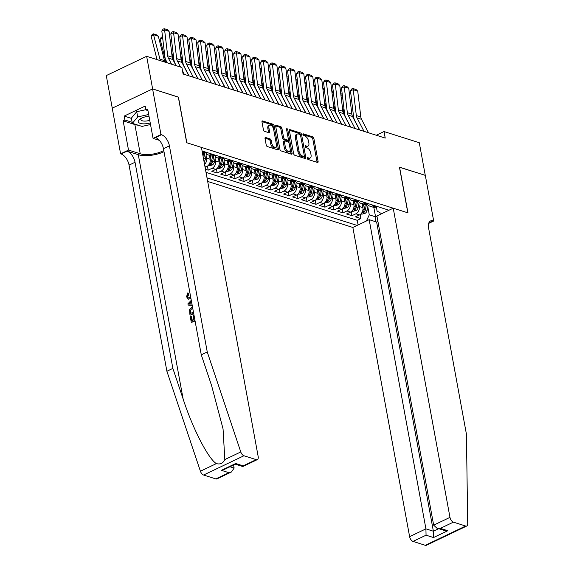 <?xml version="1.0" encoding="UTF-8"?>
<svg xmlns="http://www.w3.org/2000/svg" width="574" height="574" viewBox="0 0 574 574"><rect width="100%" height="100%" fill="white"/><g stroke="black" fill="none" stroke-linecap="round" stroke-linejoin="round"><path stroke-width="0.86" d="M307.305 158.381A0.983 0.531 64.5 0 0 308.087 159.472L317.458 162.442A1.406 0.753 64.5 0 0 317.824 162.435A1.406 0.753 64.5 0 0 318.104 161.445L313.87 138.391A1.406 0.753 64.5 0 0 312.751 136.834L303.388 133.864A0.983 0.531 64.5 0 0 303.122 133.871A0.983 0.531 64.5 0 0 302.936 134.56A0.983 0.531 64.5 0 0 303.718 135.658L304.93 136.038A4.499 2.418 64.5 0 1 308.503 141.032L308.855 142.955A4.499 2.418 64.5 0 1 307.973 146.119A4.499 2.418 64.5 0 1 306.781 146.155L305.569 145.774A0.983 0.531 64.5 0 0 305.311 145.782A0.983 0.531 64.5 0 0 305.117 146.47A0.983 0.531 64.5 0 0 305.899 147.561L307.112 147.948A4.499 2.418 64.5 0 1 310.685 152.942L311.036 154.858A4.499 2.418 64.5 0 1 310.154 158.029A4.499 2.418 64.5 0 1 308.97 158.065L307.757 157.678A0.983 0.531 64.5 0 0 307.499 157.685A0.983 0.531 64.5 0 0 307.305 158.381L307.879 158.582A4.499 2.418 64.5 0 0 309.063 158.553L310.154 158.029M265.669 137.523A1.406 0.753 64.5 0 0 265.296 137.538A1.406 0.753 64.5 0 0 265.023 138.528L266.207 144.992A1.406 0.753 64.5 0 0 267.326 146.557L277.73 149.85A1.406 0.753 64.5 0 0 278.103 149.843A1.406 0.753 64.5 0 0 278.376 148.853L274.15 125.799A1.406 0.753 64.5 0 0 273.03 124.242L262.627 120.942A1.406 0.753 64.5 0 0 262.253 120.956A1.406 0.753 64.5 0 0 261.981 121.946L263.416 129.753A1.406 0.753 64.5 0 0 264.528 131.317L268.984 132.73A1.406 0.753 64.5 0 0 269.357 132.716A1.406 0.753 64.5 0 0 269.629 131.726L268.919 127.851A3.767 2.023 64.5 0 1 269.658 125.204A3.767 2.023 64.5 0 1 273.633 129.351L276.424 144.519A3.767 2.023 64.5 0 1 275.685 147.174A3.767 2.023 64.5 0 1 271.703 143.026L271.237 140.501A1.406 0.753 64.5 0 0 270.124 138.937L265.669 137.523L265.059 137.817M178.342 97.164L152.627 88.927L146.643 56.309L106.283 75.581L112.26 108.163M178.457 97.106L186.837 142.768L407.827 212.818L399.447 167.156L425.269 175.343L419.285 142.725L384.028 131.546L376.293 135.242M146.643 56.309L181.901 67.488L183.099 74.01L385.226 138.076L384.028 131.546M293.63 153.689A1.406 0.753 64.5 0 0 294.749 155.245L305.153 158.546A1.406 0.753 64.5 0 0 305.526 158.532A1.406 0.753 64.5 0 0 305.798 157.541L301.572 134.495A1.406 0.753 64.5 0 0 300.453 132.931L290.049 129.638A1.406 0.753 64.5 0 0 289.676 129.645A1.406 0.753 64.5 0 0 289.404 130.635L293.63 153.689M291.441 154.198L281.038 150.897A1.406 0.753 64.5 0 1 279.918 149.34L275.692 126.287A1.406 0.753 64.5 0 1 275.965 125.297A1.406 0.753 64.5 0 1 276.338 125.29L280.794 126.703A1.406 0.753 64.5 0 1 281.906 128.26L283.621 137.609A1.406 0.753 64.5 0 0 284.74 139.166L287.696 140.106A1.406 0.753 64.5 0 0 288.062 140.092A1.406 0.753 64.5 0 0 288.342 139.102L286.555 129.372A0.983 0.531 64.5 0 1 286.749 128.676A0.983 0.531 64.5 0 1 287.789 129.76L292.087 153.193A1.406 0.753 64.5 0 1 291.814 154.184A1.406 0.753 64.5 0 1 291.441 154.198M205.449 169.294L208.175 170.155L207.444 166.151M215.092 158.374L215.566 160.95A5.733 4.319 107.6 0 1 212.158 168.254L215.752 169.395L211.77 171.296L217.159 173.004L216.427 169M224.075 161.222L224.549 163.798A5.733 4.319 107.6 0 1 221.141 171.102L224.735 172.243L220.753 174.137L226.142 175.852L225.41 171.848M233.058 164.071L233.532 166.647A5.733 4.319 107.6 0 1 230.124 173.951L233.718 175.084L229.736 176.986L235.125 178.693L234.393 174.697M242.041 166.912L242.515 169.495A5.733 4.319 107.6 0 1 239.107 176.792L242.702 177.933L238.719 179.834L244.108 181.542L243.376 177.545M251.025 169.761L251.498 172.344A5.733 4.319 107.6 0 1 248.09 179.64L251.685 180.781L247.703 182.683L253.091 184.39L252.359 180.387M260.008 172.609L260.481 175.185A5.733 4.319 107.6 0 1 257.073 182.489L260.668 183.63L256.686 185.531L262.074 187.239L261.342 183.235M268.991 175.457L269.464 178.033A5.733 4.319 107.6 0 1 266.056 185.337L269.651 186.478L265.669 188.38L271.057 190.087L270.325 186.084M277.974 178.306L278.447 180.882A5.733 4.319 107.6 0 1 275.039 188.186L278.634 189.327L274.652 191.228L280.04 192.936L279.308 188.932M286.957 181.154L287.431 183.73A5.733 4.319 107.6 0 1 284.022 191.034L287.617 192.168L283.635 194.069L289.023 195.777L288.292 191.781M295.94 183.996L296.414 186.579A5.733 4.319 107.6 0 1 293.005 193.883L296.6 195.017L292.618 196.918L298.006 198.626L297.275 194.629M304.923 186.844L305.397 189.427A5.733 4.319 107.6 0 1 301.989 196.724L305.583 197.865L301.601 199.766L306.99 201.474L306.258 197.47M313.906 189.693L314.38 192.276A5.733 4.319 107.6 0 1 310.972 199.573L314.566 200.713L310.584 202.615L315.973 204.322L315.241 200.319M322.889 192.541L323.363 195.117A5.733 4.319 107.6 0 1 319.955 202.421L323.549 203.562L319.567 205.463L324.956 207.171L324.224 203.167M331.872 195.39L332.346 197.965A5.733 4.319 107.6 0 1 328.938 205.27L332.533 206.41L328.55 208.312L333.939 210.019L333.207 206.016M340.856 198.238L341.329 200.814A5.733 4.319 107.6 0 1 337.921 208.118L341.516 209.252L337.534 211.153L342.922 212.868L342.19 208.864M349.839 201.079L350.312 203.662A5.733 4.319 107.6 0 1 346.904 210.967L350.499 212.1L346.517 214.002L351.905 215.709L355.887 213.808A5.733 4.319 -72.4 0 0 359.295 206.511L358.822 203.928M351.173 211.713L351.905 215.709M205.097 167.343L206.769 166.546A5.733 4.319 -72.4 0 0 210.17 159.242L209.453 155.324M204.559 164.429A5.733 4.319 107.6 0 0 206.583 158.101L206.109 155.525M215.752 169.395A5.733 4.319 -72.4 0 0 219.153 162.09L218.436 158.173M224.735 172.243A5.733 4.319 -72.4 0 0 228.136 164.939L227.419 161.021M233.718 175.084A5.733 4.319 -72.4 0 0 237.119 167.787L236.416 163.934M242.702 177.933A5.733 4.319 -72.4 0 0 246.103 170.636L245.385 166.711M251.685 180.781A5.733 4.319 -72.4 0 0 255.086 173.477L254.368 169.56M260.668 183.63A5.733 4.319 -72.4 0 0 264.069 176.326L263.351 172.408M269.651 186.478A5.733 4.319 -72.4 0 0 273.059 179.174L272.334 175.257M278.634 189.327A5.733 4.319 -72.4 0 0 282.042 182.023L281.332 178.177M287.617 192.168A5.733 4.319 -72.4 0 0 291.025 184.871L290.3 180.946M296.6 195.017A5.733 4.319 -72.4 0 0 300.008 187.72L299.284 183.795M305.583 197.865A5.733 4.319 -72.4 0 0 308.991 190.561L308.267 186.643M314.566 200.713A5.733 4.319 -72.4 0 0 317.974 193.409L317.25 189.492M323.549 203.562A5.733 4.319 -72.4 0 0 326.958 196.258L326.233 192.34M332.533 206.41A5.733 4.319 -72.4 0 0 335.941 199.106L335.216 195.189M341.516 209.252A5.733 4.319 -72.4 0 0 344.924 201.955L344.199 198.037M350.499 212.1A5.733 4.319 -72.4 0 0 353.907 204.803L353.182 200.878M207.68 181.441L352.867 227.462L409.614 536.647L425.922 528.862L433.377 531.223L438.715 528.676M207.027 177.854L357.121 225.424M388.971 210.22L202.091 150.984M206.016 172.372L357.236 220.301L360.888 218.558L355.5 216.85L359.482 214.949A5.733 4.319 -72.4 0 0 362.89 207.644L362.165 203.727M367.518 203.978A5.733 4.319 -72.4 0 0 369.778 206.138A5.733 4.319 -72.4 0 0 372.469 205.894L373.609 205.349M369.778 206.138L373.373 207.279A5.733 4.319 -72.4 0 0 376.063 207.035L377.204 206.489M202.931 151.249L202.206 151.593M202.486 153.115L202.694 153.179A5.733 4.319 -72.4 0 0 205.384 152.935L206.525 152.39M211.914 154.097L210.773 154.643A5.733 4.319 107.6 0 1 208.082 154.887A5.733 4.319 107.6 0 1 205.822 152.727M208.082 154.887L211.677 156.028A5.733 4.319 -72.4 0 0 214.367 155.784L215.508 155.238M220.897 156.946L219.756 157.491A5.733 4.319 107.6 0 1 217.065 157.735A5.733 4.319 107.6 0 1 214.805 155.576M217.065 157.735L220.66 158.876A5.733 4.319 -72.4 0 0 223.351 158.625L224.491 158.087M229.88 159.794L228.739 160.34A5.733 4.319 107.6 0 1 226.048 160.584A5.733 4.319 107.6 0 1 223.788 158.417M226.048 160.584L229.643 161.725A5.733 4.319 -72.4 0 0 232.334 161.473L233.475 160.928M238.863 162.643L237.722 163.181A5.733 4.319 107.6 0 1 235.031 163.432A5.733 4.319 107.6 0 1 232.771 161.265M235.031 163.432L238.626 164.573A5.733 4.319 -72.4 0 0 241.317 164.322L242.458 163.777M247.846 165.484L246.705 166.03A5.733 4.319 107.6 0 1 244.015 166.281A5.733 4.319 107.6 0 1 241.754 164.114M244.015 166.281L247.609 167.414A5.733 4.319 -72.4 0 0 250.3 167.17L251.441 166.625M256.829 168.333L255.688 168.878A5.733 4.319 107.6 0 1 252.998 169.129A5.733 4.319 107.6 0 1 250.738 166.962M252.998 169.129L256.592 170.263A5.733 4.319 -72.4 0 0 259.283 170.019L260.424 169.474M265.812 171.181L264.671 171.726A5.733 4.319 107.6 0 1 261.981 171.97A5.733 4.319 107.6 0 1 259.721 169.811M261.981 171.97L265.575 173.111A5.733 4.319 -72.4 0 0 268.266 172.867L269.407 172.322M274.795 174.03L273.654 174.575A5.733 4.319 107.6 0 1 270.964 174.819A5.733 4.319 107.6 0 1 268.704 172.659M270.964 174.819L274.559 175.96A5.733 4.319 -72.4 0 0 277.249 175.716L278.39 175.17M283.778 176.878L282.638 177.423A5.733 4.319 107.6 0 1 279.947 177.667A5.733 4.319 107.6 0 1 277.687 175.501M279.947 177.667L283.542 178.808A5.733 4.319 -72.4 0 0 286.232 178.557L287.373 178.019M292.762 179.727L291.621 180.265A5.733 4.319 107.6 0 1 288.93 180.516A5.733 4.319 107.6 0 1 286.67 178.349M288.93 180.516L292.525 181.657A5.733 4.319 -72.4 0 0 295.215 181.406L296.356 180.86M301.745 182.568L300.604 183.113A5.733 4.319 107.6 0 1 297.913 183.364A5.733 4.319 107.6 0 1 295.653 181.197M297.913 183.364L301.508 184.498A5.733 4.319 -72.4 0 0 304.198 184.254L305.339 183.709M310.728 185.416L309.587 185.962A5.733 4.319 107.6 0 1 306.896 186.213A5.733 4.319 107.6 0 1 304.636 184.046M306.896 186.213L310.491 187.346A5.733 4.319 -72.4 0 0 313.182 187.102L314.322 186.557M319.711 188.265L318.57 188.81A5.733 4.319 107.6 0 1 315.879 189.054A5.733 4.319 107.6 0 1 313.619 186.894M315.879 189.054L319.474 190.195A5.733 4.319 -72.4 0 0 322.165 189.951L323.306 189.406M328.694 191.113L327.553 191.659A5.733 4.319 107.6 0 1 324.862 191.903A5.733 4.319 107.6 0 1 322.602 189.743M324.862 191.903L328.457 193.043A5.733 4.319 -72.4 0 0 331.148 192.799L332.289 192.254M337.677 193.962L336.536 194.507A5.733 4.319 107.6 0 1 333.846 194.751A5.733 4.319 107.6 0 1 331.585 192.584M333.846 194.751L337.44 195.892A5.733 4.319 -72.4 0 0 340.131 195.641L341.272 195.103M346.66 196.81L345.519 197.356A5.733 4.319 107.6 0 1 342.829 197.599A5.733 4.319 107.6 0 1 340.569 195.433M342.829 197.599L346.423 198.74A5.733 4.319 -72.4 0 0 349.114 198.489L350.255 197.944M355.643 199.659L354.502 200.197A5.733 4.319 107.6 0 1 351.812 200.448A5.733 4.319 107.6 0 1 349.552 198.281M351.812 200.448L355.406 201.582A5.733 4.319 -72.4 0 0 358.097 201.338L359.238 200.792M364.626 202.5L363.486 203.045A5.733 4.319 107.6 0 1 360.795 203.296A5.733 4.319 107.6 0 1 358.535 201.13M360.795 203.296L364.39 204.43A5.733 4.319 -72.4 0 0 367.08 204.186L368.221 203.641M346.904 210.967L342.922 212.868M337.921 208.118L333.939 210.019M328.938 205.27L324.956 207.171M319.955 202.421L315.973 204.322M310.972 199.573L306.99 201.474M301.989 196.724L298.006 198.626M293.005 193.883L289.023 195.777M284.022 191.034L280.04 192.936M275.039 188.186L271.057 190.087M266.056 185.337L262.074 187.239M257.073 182.489L253.091 184.39M248.09 179.64L244.108 181.542M239.107 176.792L235.125 178.693M230.124 173.951L226.142 175.852M221.141 171.102L217.159 173.004M212.158 168.254L208.175 170.155M366.413 220.99L369.283 214.834L367.805 206.776M369.283 214.834L375.568 216.828L376.953 216.168M373.839 207.393L375.568 216.828L375.683 221.736M376.365 206.891L377.14 211.089L381.624 213.729M360.156 214.554L360.888 218.558M357.236 220.301L358.09 224.965M307.973 146.119L306.882 146.643A4.499 2.418 64.5 0 1 305.691 146.679L305.124 146.499M317.042 162.313A1.406 0.753 64.5 0 0 317.013 161.961L312.78 138.915A1.406 0.753 64.5 0 0 311.66 137.351L302.936 134.589M300.525 135.249L300.482 135.012A1.406 0.753 64.5 0 0 299.363 133.455L289.375 130.284M304.744 158.41A1.406 0.753 64.5 0 0 304.708 158.065L304.328 155.992M303.854 156.444A0.983 0.531 64.5 0 0 304.112 156.437A0.983 0.531 64.5 0 0 304.306 155.741L300.597 135.507A0.983 0.531 64.5 0 0 299.815 134.416L298.537 134.015A4.499 2.418 64.5 0 0 297.346 134.051A4.499 2.418 64.5 0 0 296.464 137.215L299.004 151.048A4.499 2.418 64.5 0 0 302.577 156.035L303.854 156.444L302.763 156.967A0.983 0.531 64.5 0 0 303.022 156.953A0.983 0.531 64.5 0 0 303.194 156.759M297.346 134.051L296.256 134.567A4.499 2.418 64.5 0 0 295.373 137.738L296.464 137.215M302.763 156.967L301.486 156.559A4.499 2.418 64.5 0 1 297.913 151.565L295.373 137.738M275.663 125.943L279.696 127.22L280.794 126.703M288.062 140.092L286.971 140.616A1.406 0.753 64.5 0 1 286.605 140.623L283.649 139.69A1.406 0.753 64.5 0 1 282.53 138.126L280.815 128.784A1.406 0.753 64.5 0 0 279.696 127.22M288.37 139.403L289.059 143.148M290.186 149.297L290.996 153.717L292.087 153.193M285.4 147.31A3.767 2.023 64.5 0 0 289.382 151.45A3.767 2.023 64.5 0 0 290.121 148.802L289.138 143.457A1.406 0.753 64.5 0 0 288.019 141.9L285.07 140.96A1.406 0.753 64.5 0 0 284.697 140.974A1.406 0.753 64.5 0 0 284.424 141.965L285.4 147.31L284.309 147.827A3.767 2.023 64.5 0 0 288.292 151.974L289.382 151.45M284.697 140.974L283.606 141.491A1.406 0.753 64.5 0 0 283.334 142.481L284.424 141.965M284.309 147.827L283.334 142.481M275.685 147.174L274.594 147.69A3.767 2.023 64.5 0 1 270.612 143.55L270.146 141.017A1.406 0.753 64.5 0 0 269.034 139.46L264.994 138.176M269.658 125.204L268.567 125.728A3.767 2.023 64.5 0 0 267.828 128.375L268.919 127.851M268.567 132.594A1.406 0.753 64.5 0 0 268.539 132.25L267.828 128.375M273.518 128.841L273.059 126.323A1.406 0.753 64.5 0 0 271.94 124.759L261.952 121.595M277.321 149.721A1.406 0.753 64.5 0 0 277.285 149.369L276.489 145.014M360.931 213.908L361.842 214.195L364.928 213.435A3.796 2.863 -72.4 0 0 367.102 210.328L368.149 205.018M362.876 207.573L363.55 204.165M342.305 94.688L340.963 95.449M344.823 116.063L342.161 105.487M365.279 204.581L364.318 209.445A3.796 2.863 107.6 0 1 362.926 212C362.488 212.732 362.847 212.846 364.009 212.344A3.796 2.863 -72.4 0 0 365.394 209.783L366.456 204.43M362.926 212L362.646 212.466M340.827 94.308L342.183 93.684M342.233 94.136L341.939 93.612M364.024 131.353L357.035 117.907A7.168 5.403 107.6 0 1 356.332 115.553L353.24 89.702L350.477 90.764L353.57 116.622A10.748 8.101 -72.4 0 0 354.624 120.153L359.74 129.997M368.515 132.781L361.527 119.335A7.168 5.403 107.6 0 1 360.824 116.981L357.731 91.123L353.24 89.702L352.874 88.496L356.016 89.494L357.731 91.123M350.477 90.764L351.769 88.92L352.874 88.496M148.996 116.228A9.313 3.53 169.6 0 0 140.472 118.725A9.313 3.53 169.6 0 0 138.32 122.011A9.313 3.53 169.6 0 0 150.23 122.958M141.613 118.122A6.379 2.418 169.6 0 0 140.824 119.607A6.379 2.418 169.6 0 0 140.895 119.83A6.379 2.418 169.6 0 0 149.742 120.275M150.517 124.529L142.036 126.409L132.336 123.338L131.374 118.115L136.727 111.708L145.896 109.677M132.336 123.338L137.681 116.931L148.68 114.491M136.727 111.708L137.681 116.931M377.914 221.421L376.63 222.038L369.175 219.67L425.922 528.862L426.059 535.19L413.022 541.411L425.284 545.3L465.65 526.028A4.298 2.31 64.5 0 0 466.784 525.999A4.298 2.31 64.5 0 0 467.717 523.883L466.418 434.123L428.591 228A10.031 5.388 -115.5 0 1 430.557 220.94A10.031 5.388 -115.5 0 1 433.198 220.861L433.693 221.012L425.312 175.357L399.461 167.249M369.175 219.67L352.867 227.462M399.576 167.199L407.956 212.861L393.226 208.19L449.973 517.375A4.298 2.31 64.5 0 0 453.388 522.146L465.65 526.028M433.693 221.012L428.67 223.415M393.226 208.19L376.917 215.975L433.664 525.16L449.973 517.375M466.784 525.999L426.417 545.264A4.298 2.31 -115.5 0 1 425.284 545.3M413.022 541.411A4.298 2.31 -115.5 0 1 409.614 536.647M376.63 222.038L433.377 531.223L433.514 537.551L426.059 535.19M453.388 522.146L440.351 528.367L436.778 528.058L433.664 525.16M440.351 528.367L447.806 530.728L444.233 530.426L436.778 528.058M192.283 320.493L191.544 316.468L191.013 316.296L191.824 320.715L193.84 319.754L193.079 315.635L194.034 315.341M194.966 320.414L191.673 322.308A18.669 7.075 169.6 0 0 195.06 320.938M193.639 313.189L190.346 315.083A18.669 7.075 169.6 0 0 193.732 313.713M188.258 293.816L187.275 296.428L187.791 296.593L188.932 294.031L187.856 292.812L188.258 293.816L188.932 294.031M215.846 478.917L228.875 472.689L231.48 471.957L216.979 478.881A4.298 2.31 -115.5 0 1 215.846 478.917L203.583 475.028A4.298 2.31 -115.5 0 1 200.419 471.225L166.891 371.249L172.867 368.393L135.034 162.27A10.031 5.388 64.5 0 0 127.069 151.149L138.298 154.707A18.669 7.075 169.6 0 0 164.006 151.723M172.867 368.393L183.142 399.052C192.677 428.491 208.369 458.97 216.376 463.598C220.265 464.624 223.078 463.283 224.821 459.573L223.056 428.893L211.562 385.484L201.28 354.825L163.454 148.702A10.031 5.388 64.5 0 0 155.489 137.581L161.459 134.725L160.964 134.567L152.584 88.913L178.32 97.071L186.701 142.725L201.431 147.396L258.178 456.581A4.298 2.31 64.5 0 1 257.339 459.609A4.298 2.31 64.5 0 1 256.205 459.645L243.943 455.756L203.583 475.028M192.154 305.081L188.136 305.088L192.19 305.311M166.891 371.249L129.064 165.125A10.031 5.388 64.5 0 0 121.1 153.997L120.605 153.839L112.224 108.177L152.584 88.913M201.28 354.825L207.257 351.977L169.423 145.853A10.031 5.388 64.5 0 0 161.459 134.725M224.821 459.573L240.779 451.953L207.257 351.977M138.327 125.232A16.122 6.113 -10.4 0 1 134.868 124.558L123.152 120.841L124.895 120.009L132.142 122.305M147.963 110.595L145.947 109.957L145.229 106.039L124.178 116.092L124.895 120.009M145.947 109.957L147.69 109.125L153.057 138.348L160.964 134.567M120.605 153.839L128.511 150.065L140.235 153.782A16.122 6.113 169.6 0 0 163.784 150.524M123.152 120.841L128.511 150.065M233.568 465.033L234.127 468.068L231.48 471.957M159.378 140.35L153.057 138.348M240.779 451.953A4.298 2.31 64.5 0 0 243.943 455.756M124.178 116.092L131.424 118.395M228.875 472.689L221.421 470.328L224.025 469.589L235.376 464.172L235.713 463.505L243.168 465.866L242.831 466.533L235.311 464.201M187.275 296.428L188.394 297.963L190.74 297.411M190.948 298.509L188.215 299.061L186.507 296.736L187.856 292.812M190.482 298.76L191.02 298.932M188.136 305.088L187.906 303.84L191.278 300.324M191.479 301.4L188.774 304.105L191.953 304.005M189.972 302.907L190.647 303.122L191.623 302.197M189.944 314.954L189.549 309.486L192.462 306.789M192.67 307.894L190.102 310.541L190.202 311.904L190.496 313.49L193.438 312.084M192.19 308.094L192.735 308.267M190.102 310.541L190.654 310.721L190.74 312.069L190.202 311.904M190.955 313.268L190.74 312.069M193.84 315.277L194.765 319.309M191.271 322.179L190.259 316.661L191.013 316.296M351.948 211.06L352.859 211.347L355.945 210.586A3.796 2.863 -72.4 0 0 358.119 207.479L359.166 202.17M353.893 204.731L354.567 201.316M333.322 91.84L331.98 92.608M335.84 113.222L333.178 102.638M356.296 201.739L355.335 206.597A3.796 2.863 107.6 0 1 353.943 209.158C353.505 209.883 353.864 209.998 355.026 209.496A3.796 2.863 -72.4 0 0 356.411 206.941L357.473 201.582M353.943 209.158L353.663 209.618M331.844 91.46L333.2 90.843M333.25 91.288L332.956 90.764M342.965 208.211L343.876 208.498L346.961 207.745A3.796 2.863 -72.4 0 0 349.136 204.631L350.183 199.322M344.909 201.883L345.584 198.468M324.339 88.992L322.997 89.759M326.857 110.373L324.195 99.79M347.313 198.891L346.352 203.748A3.796 2.863 107.6 0 1 344.96 206.31C344.522 207.035 344.881 207.149 346.043 206.647A3.796 2.863 -72.4 0 0 347.428 204.093L348.49 198.733M344.96 206.31L344.68 206.769M322.861 88.611L324.217 87.994M324.267 88.439L323.973 87.915M333.982 205.363L334.893 205.65L337.978 204.896A3.796 2.863 -72.4 0 0 340.152 201.783L341.2 196.473M335.926 199.034L336.601 195.626M315.356 86.143L314.014 86.911M317.874 107.525L315.212 96.949M338.33 196.043L337.368 200.9A3.796 2.863 107.6 0 1 335.977 203.461C335.539 204.193 335.898 204.301 337.06 203.806A3.796 2.863 -72.4 0 0 338.445 201.244L339.507 195.885M335.977 203.461L335.697 203.928M313.878 85.763L315.234 85.146M315.284 85.598L314.99 85.067M324.999 202.514L325.91 202.809L328.995 202.048A3.796 2.863 -72.4 0 0 331.169 198.934L332.217 193.625M326.943 196.186L327.618 192.778M306.365 83.295L305.031 84.062M308.891 104.676L306.229 94.1M329.347 193.194L328.385 198.052A3.796 2.863 107.6 0 1 326.993 200.613C326.556 201.345 326.915 201.46 328.077 200.957A3.796 2.863 -72.4 0 0 329.462 198.396L330.524 193.036M326.993 200.613L326.714 201.079M304.894 82.914L306.251 82.297M306.301 82.749L306.007 82.225M355.041 128.504L348.052 115.065A7.168 5.403 107.6 0 1 347.349 112.712L344.257 86.853L341.494 87.915L344.587 113.774A10.748 8.101 -72.4 0 0 345.641 117.304L350.757 127.148M359.532 129.932L352.544 116.486A7.168 5.403 107.6 0 1 351.84 114.133L348.748 88.281L344.257 86.853L343.891 85.648L347.033 86.645L348.748 88.281M341.494 87.915L342.786 86.071L343.891 85.648M346.057 125.656L339.069 112.217A7.168 5.403 107.6 0 1 338.366 109.864L335.273 84.005L332.511 85.074L335.603 110.925A10.748 8.101 -72.4 0 0 336.658 114.456L341.774 124.3M350.549 127.084L343.561 113.638A7.168 5.403 107.6 0 1 342.857 111.284L339.765 85.433L335.273 84.005L334.907 82.8L338.05 83.797L339.765 85.433M332.511 85.074L333.803 83.223L334.907 82.8M337.074 122.814L330.086 109.369A7.168 5.403 107.6 0 1 329.383 107.015L326.29 81.156L323.528 82.225L326.62 108.077A10.748 8.101 -72.4 0 0 327.675 111.607L332.791 121.451M341.566 124.235L334.577 110.789A7.168 5.403 107.6 0 1 333.874 108.436L330.782 82.584L326.29 81.156L325.924 79.951L329.067 80.948L330.782 82.584M323.528 82.225L324.819 80.374L325.924 79.951M328.091 119.966L321.103 106.52A7.168 5.403 107.6 0 1 320.4 104.167L317.307 78.315L314.545 79.377L317.637 105.229A10.748 8.101 -72.4 0 0 318.692 108.759L323.808 118.61M332.583 121.387L325.594 107.941A7.168 5.403 107.6 0 1 324.891 105.594L321.799 79.736L317.307 78.315L316.941 77.103L320.084 78.1L321.799 79.736M314.545 79.377L315.836 77.533L316.941 77.103M316.016 199.666L316.927 199.96L320.012 199.2A3.796 2.863 -72.4 0 0 322.186 196.093L323.234 190.783M317.96 193.338L318.627 189.929M297.382 80.446L296.048 81.214M299.908 101.828L297.246 91.252M320.364 190.346L319.402 195.21A3.796 2.863 107.6 0 1 318.01 197.765C317.573 198.496 317.931 198.611 319.094 198.109A3.796 2.863 -72.4 0 0 320.479 195.547L321.54 190.188M318.01 197.765L317.731 198.231M295.911 80.073L297.267 79.449M297.318 79.901L297.023 79.377M319.108 117.118L312.12 103.672A7.168 5.403 107.6 0 1 311.417 101.318L308.324 75.467L305.562 76.529L308.654 102.38A10.748 8.101 -72.4 0 0 309.709 105.91L314.825 115.761M323.6 118.538L316.611 105.099A7.168 5.403 107.6 0 1 315.908 102.746L312.816 76.887L308.324 75.467L307.958 74.254L311.101 75.251L312.816 76.887M305.562 76.529L306.853 74.685L307.958 74.254M307.033 196.825L307.944 197.112L311.029 196.351A3.796 2.863 -72.4 0 0 313.203 193.244L314.251 187.935M308.977 190.489L309.644 187.081M288.399 77.598L287.065 78.365M290.925 98.979L288.263 88.403M311.381 187.497L310.419 192.362A3.796 2.863 107.6 0 1 309.027 194.916C308.59 195.648 308.948 195.763 310.111 195.26A3.796 2.863 -72.4 0 0 311.495 192.699L312.557 187.346M309.027 194.916L308.747 195.382M286.928 77.225L288.284 76.6M288.335 77.052L288.04 76.529M310.125 114.269L303.137 100.823A7.168 5.403 107.6 0 1 302.433 98.47L299.341 72.618L296.579 73.68L299.671 99.539A10.748 8.101 -72.4 0 0 300.726 103.069L305.842 112.913M314.617 115.697L307.628 102.251A7.168 5.403 107.6 0 1 306.925 99.898L303.833 74.039L299.341 72.618L298.975 71.413L302.118 72.403L303.833 74.039M296.579 73.68L297.87 71.836L298.975 71.413M298.049 193.976L298.961 194.263L302.046 193.503A3.796 2.863 -72.4 0 0 304.22 190.396L305.268 185.086M299.994 187.648L300.661 184.232M279.416 74.756L278.081 75.524M281.942 96.138L279.28 85.555M302.398 184.656L301.436 189.513A3.796 2.863 107.6 0 1 300.044 192.075C299.606 192.799 299.965 192.914 301.128 192.412A3.796 2.863 -72.4 0 0 302.512 189.851L303.574 184.498M300.044 192.075L299.764 192.534M277.945 74.376L279.301 73.759M279.351 74.204L279.057 73.68M301.142 111.421L294.153 97.982A7.168 5.403 107.6 0 1 293.45 95.628L290.358 69.77L287.596 70.832L290.688 96.69A10.748 8.101 -72.4 0 0 291.743 100.22L296.858 110.065M305.633 112.848L298.645 99.402A7.168 5.403 107.6 0 1 297.942 97.049L294.849 71.198L290.358 69.77L289.992 68.564L293.135 69.562L294.849 71.198M287.596 70.832L288.887 68.988L289.992 68.564M289.066 191.128L289.978 191.415L293.063 190.661A3.796 2.863 -72.4 0 0 295.237 187.547L296.284 182.238M291.011 184.799L291.678 181.384M270.433 71.908L269.098 72.676M272.959 93.289L270.297 82.706M293.414 181.807L292.453 186.665A3.796 2.863 107.6 0 1 291.061 189.226C290.623 189.951 290.982 190.066 292.144 189.564A3.796 2.863 -72.4 0 0 293.529 187.009L294.591 181.649M291.061 189.226L290.781 189.685M268.962 71.528L270.318 70.911M270.368 71.355L270.074 70.832M292.159 108.572L285.17 95.133A7.168 5.403 107.6 0 1 284.467 92.78L281.375 66.921L278.612 67.983L281.705 93.842A10.748 8.101 -72.4 0 0 282.752 97.372L287.875 107.216M296.65 110L289.662 96.554A7.168 5.403 107.6 0 1 288.959 94.201L285.866 68.349L281.375 66.921L281.009 65.716L284.152 66.713L285.866 68.349M278.612 67.983L279.904 66.139L281.009 65.716M280.083 188.279L280.995 188.566L284.08 187.813A3.796 2.863 -72.4 0 0 286.254 184.699L287.301 179.389M282.028 181.951L282.695 178.543M261.45 69.059L260.115 69.827M263.968 90.441L261.313 79.858M284.431 178.959L283.47 183.816A3.796 2.863 107.6 0 1 282.078 186.378C281.64 187.102 281.999 187.217 283.161 186.722A3.796 2.863 -72.4 0 0 284.546 184.161L285.608 178.801M282.078 186.378L281.798 186.837M259.979 68.679L261.335 68.062M261.385 68.507L261.091 67.983M283.176 105.731L276.187 92.285A7.168 5.403 107.6 0 1 275.484 89.931L272.392 64.073L269.629 65.142L272.722 90.993A10.748 8.101 -72.4 0 0 273.769 94.523L278.892 104.368M287.667 107.151L280.679 93.706A7.168 5.403 107.6 0 1 279.976 91.352L276.883 65.501L272.392 64.073L272.026 62.867L275.168 63.865L276.883 65.501M269.629 65.142L270.921 63.291L272.026 62.867M271.1 185.431L272.011 185.725L275.097 184.964A3.796 2.863 -72.4 0 0 277.271 181.85L278.318 176.541M273.045 179.102L273.712 175.694M252.467 66.211L251.132 66.979M254.985 87.592L252.33 77.016M275.448 176.11L274.487 180.968A3.796 2.863 107.6 0 1 273.095 183.529C272.657 184.261 273.016 184.369 274.178 183.874A3.796 2.863 -72.4 0 0 275.563 181.312L276.625 175.953M273.095 183.529L272.815 183.996M250.996 65.831L252.352 65.214M252.402 65.666L252.108 65.135M274.193 102.882L267.204 89.436A7.168 5.403 107.6 0 1 266.501 87.083L263.409 61.231L260.646 62.293L263.739 88.145A10.748 8.101 -72.4 0 0 264.786 91.675L269.909 101.526M278.684 104.303L271.696 90.857A7.168 5.403 107.6 0 1 270.993 88.504L267.9 62.652L263.409 61.231L263.043 60.019L266.185 61.016L267.9 62.652M260.646 62.293L261.938 60.449L263.043 60.019M262.117 182.582L263.028 182.876L266.114 182.116A3.796 2.863 -72.4 0 0 268.288 179.009L269.335 173.7M264.062 176.254L264.729 172.846M243.484 63.362L242.149 64.13M246.002 84.744L243.347 74.168M266.465 173.262L265.504 178.119A3.796 2.863 107.6 0 1 264.112 180.681C263.674 181.413 264.033 181.528 265.195 181.025A3.796 2.863 -72.4 0 0 266.58 178.464L267.642 173.104M264.112 180.681L263.832 181.147M242.013 62.989L243.369 62.365M243.419 62.817L243.125 62.293M265.21 100.034L258.221 86.588A7.168 5.403 107.6 0 1 257.518 84.235L254.426 58.383L251.663 59.445L254.756 85.296A10.748 8.101 -72.4 0 0 255.803 88.826L260.926 98.678M269.701 101.455L262.713 88.016A7.168 5.403 107.6 0 1 262.009 85.662L258.917 59.804L254.426 58.383L254.06 57.17L257.202 58.168L258.917 59.804M251.663 59.445L252.955 57.601L254.06 57.17M253.134 179.741L254.045 180.028L257.123 179.267A3.796 2.863 -72.4 0 0 259.305 176.161L260.352 170.851M255.078 173.405L255.746 169.997M234.501 60.514L233.166 61.282M237.019 81.895L234.364 71.32M257.482 170.413L256.521 175.278A3.796 2.863 107.6 0 1 255.129 177.832C254.691 178.564 255.05 178.679 256.212 178.177A3.796 2.863 -72.4 0 0 257.597 175.615L258.659 170.263M255.129 177.832L254.849 178.299M233.03 60.141L234.386 59.517M234.436 59.969L234.142 59.445M256.226 97.185L249.238 83.739A7.168 5.403 107.6 0 1 248.535 81.386L245.442 55.535L242.68 56.596L245.772 82.455A10.748 8.101 -72.4 0 0 246.82 85.985L251.943 95.829M260.718 98.606L253.73 85.167A7.168 5.403 107.6 0 1 253.026 82.814L249.934 56.955L245.442 55.535L245.076 54.329L248.219 55.319L249.934 56.955M242.68 56.596L243.972 54.752L245.076 54.329M244.151 176.892L245.062 177.179L248.14 176.419A3.796 2.863 -72.4 0 0 250.321 173.312L251.369 168.003M246.095 170.557L246.763 167.149M225.517 57.673L224.183 58.44M228.036 79.047L225.381 68.471M248.499 167.572L247.538 172.43A3.796 2.863 107.6 0 1 246.146 174.991C245.708 175.716 246.067 175.831 247.229 175.328A3.796 2.863 -72.4 0 0 248.614 172.767L249.676 167.414M246.146 174.991L245.866 175.45M224.047 57.292L225.403 56.675M225.453 57.12L225.159 56.596M247.243 94.337L240.255 80.891A7.168 5.403 107.6 0 1 239.552 78.545L236.459 52.686L233.697 53.748L236.789 79.607A10.748 8.101 -72.4 0 0 237.837 83.137L242.96 92.981M251.735 95.765L244.746 82.319A7.168 5.403 107.6 0 1 244.043 79.965L240.951 54.107L236.459 52.686L236.093 51.481L239.236 52.478L240.951 54.107M233.697 53.748L234.988 51.904L236.093 51.481M235.168 174.044L236.079 174.331L239.157 173.578A3.796 2.863 -72.4 0 0 241.338 170.464L242.386 165.154M237.112 167.716L237.779 164.3M216.534 54.824L215.2 55.592M219.053 76.206L216.398 65.623M239.516 164.724L238.554 169.581A3.796 2.863 107.6 0 1 237.162 172.143C236.725 172.867 237.084 172.982 238.239 172.48A3.796 2.863 -72.4 0 0 239.631 169.926L240.693 164.566M237.162 172.143L236.883 172.602M215.063 54.444L216.42 53.827M216.47 54.272L216.176 53.748M238.26 91.488L231.272 78.05A7.168 5.403 107.6 0 1 230.569 75.696L227.476 49.838L224.714 50.899L227.806 76.758A10.748 8.101 -72.4 0 0 228.854 80.288L233.977 90.132M242.752 92.916L235.763 79.47A7.168 5.403 107.6 0 1 235.06 77.117L231.968 51.265L227.476 49.838L227.11 48.632L230.253 49.629L231.968 51.265M224.714 50.899L226.005 49.055L227.11 48.632M226.185 171.196L227.096 171.483L230.174 170.729A3.796 2.863 -72.4 0 0 232.355 167.615L233.403 162.306M228.129 164.867L228.796 161.452M207.551 51.976L206.217 52.743M210.07 73.357L207.415 62.774M230.533 161.875L229.571 166.733A3.796 2.863 107.6 0 1 228.179 169.294C227.742 170.019 228.1 170.134 229.256 169.631A3.796 2.863 -72.4 0 0 230.648 167.077L231.702 161.717M228.179 169.294L227.9 169.753M206.08 51.595L207.436 50.978M207.487 51.423L207.192 50.899M229.277 88.647L222.289 75.201A7.168 5.403 107.6 0 1 221.586 72.848L218.493 46.989L215.731 48.058L218.816 73.91A10.748 8.101 -72.4 0 0 219.871 77.44L224.994 87.284M233.769 90.068L226.78 76.622A7.168 5.403 107.6 0 1 226.077 74.268L222.985 48.417L218.493 46.989L218.127 45.784L221.27 46.781L222.985 48.417M215.731 48.058L217.022 46.207L218.127 45.784M217.202 168.347L218.113 168.634L221.191 167.881A3.796 2.863 -72.4 0 0 223.372 164.767L224.42 159.457M219.146 162.019L219.813 158.611M198.568 49.127L197.234 49.895M201.087 70.509L198.432 59.933M221.55 159.027L220.588 163.884A3.796 2.863 107.6 0 1 219.196 166.446C218.759 167.178 219.117 167.285 220.273 166.79A3.796 2.863 -72.4 0 0 221.664 164.229L222.719 158.869M219.196 166.446L218.916 166.912M197.097 48.747L198.453 48.13M198.504 48.582L198.209 48.051M220.294 85.799L213.306 72.353A7.168 5.403 107.6 0 1 212.602 69.999L209.51 44.148L206.74 45.21L209.833 71.061A10.748 8.101 -72.4 0 0 210.888 74.591L216.011 84.443M224.786 87.219L217.797 73.773A7.168 5.403 107.6 0 1 217.094 71.42L214.002 45.568L209.51 44.148L209.144 42.935L212.287 43.933L214.002 45.568M206.74 45.21L208.039 43.359L209.144 42.935M208.219 165.499L209.13 165.793L212.208 165.032A3.796 2.863 -72.4 0 0 214.389 161.918L215.437 156.616M210.163 159.17L210.83 155.762M189.585 46.279L188.25 47.046M192.103 67.66L189.449 57.084M212.567 156.178L211.605 161.036A3.796 2.863 107.6 0 1 210.213 163.597C209.775 164.329 210.134 164.444 211.289 163.942A3.796 2.863 -72.4 0 0 212.681 161.38L213.736 156.02M210.213 163.597L209.933 164.064M188.114 45.906L189.47 45.281M189.52 45.733L189.226 45.21M211.311 82.95L204.315 69.504A7.168 5.403 107.6 0 1 203.619 67.151L200.527 41.299L197.757 42.361L200.85 68.213A10.748 8.101 -72.4 0 0 201.904 71.743L207.027 81.594M215.802 84.371L208.807 70.932A7.168 5.403 107.6 0 1 208.111 68.579L205.018 42.72L200.527 41.299L200.161 40.087L203.304 41.084L205.018 42.72M197.757 42.361L199.056 40.517L200.161 40.087M204.043 161.61A3.796 2.863 -72.4 0 0 205.406 159.077L206.453 153.767M180.602 43.43L179.267 44.198M183.12 64.812L180.466 54.236M203.569 159.041A3.796 2.863 -72.4 0 0 203.698 158.532L204.753 153.179M203.583 153.33L203.031 156.106M179.131 43.057L180.487 42.433M180.537 42.885L180.243 42.361M202.328 80.102L195.332 66.656A7.168 5.403 107.6 0 1 194.636 64.302L191.544 38.451L188.774 39.513L191.867 65.371A10.748 8.101 -72.4 0 0 192.921 68.894L198.044 78.746M206.819 81.522L199.824 68.084A7.168 5.403 107.6 0 1 199.128 65.73L196.035 39.871L191.544 38.451L191.178 37.245L194.321 38.236L196.035 39.871M188.774 39.513L190.073 37.669L191.178 37.245M171.619 40.589L170.284 41.357M174.137 61.963L171.483 51.387M170.141 40.209L171.504 39.592M171.554 40.036L171.26 39.513M193.345 77.253L186.349 63.807A7.168 5.403 107.6 0 1 185.653 61.461L182.561 35.602L179.791 36.664L182.884 62.523A10.748 8.101 -72.4 0 0 183.938 66.053L189.061 75.897M197.836 78.681L190.841 65.235A7.168 5.403 107.6 0 1 190.145 62.882L187.052 37.023L182.561 35.602L182.195 34.397L185.337 35.394L187.052 37.023M179.791 36.664L181.09 34.82L182.195 34.397M162.636 37.741L160.146 39.168L161.208 37.281L162.521 36.743M165.994 62.444L160.146 39.168M162.571 37.188L162.277 36.664M184.362 74.405L182.525 70.882M180.537 67.05L177.366 60.966A7.168 5.403 107.6 0 1 176.67 58.613L173.578 32.754L170.808 33.816L173.9 59.674A10.748 8.101 -72.4 0 0 174.955 63.205L176.254 65.694M188.853 75.833L181.858 62.387A7.168 5.403 107.6 0 1 181.162 60.033L178.069 34.182L173.578 32.754L173.212 31.548L176.354 32.546L178.069 34.182M170.808 33.816L172.107 31.972L173.212 31.548M158.331 36.212L153.839 34.784L151.163 36.32L152.225 34.433L153.294 33.816L156.437 34.813L158.331 36.212L164.458 60.614A10.748 8.101 107.6 0 1 164.724 62.042M153.294 33.816L159.967 59.194A10.748 8.101 107.6 0 1 160.232 60.614M157.011 59.596L151.163 36.32M171.554 64.202L168.383 58.117A7.168 5.403 107.6 0 1 167.687 55.764L164.595 29.905L161.825 30.974L164.917 56.826A10.748 8.101 -72.4 0 0 165.972 60.356L167.271 62.846M176.046 65.63L172.874 59.538A7.168 5.403 107.6 0 1 172.178 57.185L169.086 31.333L164.595 29.905L164.229 28.7L167.371 29.697L169.086 31.333M161.825 30.974L163.124 29.123L164.229 28.7M206.583 158.101L210.17 159.242M215.566 160.95L219.153 162.09M224.549 163.798L228.136 164.939M233.532 166.647L237.119 167.787M242.515 169.495L246.103 170.636M251.498 172.344L255.086 173.477M260.481 175.185L264.069 176.326M269.464 178.033L273.059 179.174M278.447 180.882L282.042 182.023M287.431 183.73L291.025 184.871M296.414 186.579L300.008 187.72M305.397 189.427L308.991 190.561M314.38 192.276L317.974 193.409M323.363 195.117L326.958 196.258M332.346 197.965L335.941 199.106M341.329 200.814L344.924 201.955M350.312 203.662L353.907 204.803M359.295 206.511L362.89 207.644M372.469 205.894L376.063 207.035M202.27 151.945L205.384 152.935M210.773 154.643L214.367 155.784M219.756 157.491L223.351 158.625M228.739 160.34L232.334 161.473M237.722 163.181L241.317 164.322M246.705 166.03L250.3 167.17M255.688 168.878L259.283 170.019M264.671 171.726L268.266 172.867M273.654 174.575L277.249 175.716M282.638 177.423L286.232 178.557M291.621 180.265L295.215 181.406M300.604 183.113L304.198 184.254M309.587 185.962L313.182 187.102M318.57 188.81L322.165 189.951M327.553 191.659L331.148 192.799M336.536 194.507L340.131 195.641M345.519 197.356L349.114 198.489M354.502 200.197L358.097 201.338M363.486 203.045L367.08 204.186M355.887 213.808L359.482 214.949M204.839 165.936L206.769 166.546M307.879 158.582L308.97 158.065M305.138 145.975L305.569 145.774M305.691 146.679L306.781 146.155M302.957 134.065L303.388 133.864M311.66 137.351L312.751 136.834M312.78 138.915L313.87 138.391M317.013 161.961L318.104 161.445M307.327 157.886L307.757 157.678M289.432 129.925L290.049 129.638M299.363 133.455L300.453 132.931M300.482 135.012L301.572 134.495M304.708 158.065L305.798 157.541M297.913 151.565L299.004 151.048M301.486 156.559L302.577 156.035M275.721 125.584L276.338 125.29M280.815 128.784L281.906 128.26M282.53 138.126L283.621 137.609M283.649 139.69L284.74 139.166M286.605 140.623L287.696 140.106M286.72 130.276L287.789 129.76M269.034 139.46L270.124 138.937M270.146 141.017L271.237 140.501M270.612 143.55L271.703 143.026M268.539 132.25L269.629 131.726M262.009 121.236L262.627 120.942M271.94 124.759L273.03 124.242M273.059 126.323L274.15 125.799M277.285 149.369L278.376 148.853M361.972 212.545L364.849 213.456M365.394 209.783L367.102 210.328M362.99 209.022L364.318 209.445M363.751 210.959L364.009 212.344M357.035 117.907L361.527 119.335M356.332 115.553L360.824 116.981M447.806 530.728L433.514 537.551M428.828 222.949L433.198 220.861M183.142 399.052L138.298 154.707M163.454 148.702L169.423 145.853M135.034 162.27L129.064 165.125M221.421 470.328L235.713 463.505M243.168 465.866L256.205 459.645M200.419 471.225L216.376 463.598M127.069 151.149L121.1 153.997M134.868 124.558L140.235 153.782M229.973 466.755L234.127 468.068M352.988 209.697L355.866 210.608M356.411 206.941L358.119 207.479M354.007 206.174L355.335 206.597M354.768 208.111L355.026 209.496M344.005 206.848L346.883 207.759M347.428 204.093L349.136 204.631M345.024 203.325L346.352 203.748M345.785 205.27L346.043 206.647M335.022 204.007L337.899 204.918M338.445 201.244L340.152 201.783M336.041 200.477L337.368 200.9M336.802 202.421L337.06 203.806M326.039 201.158L328.916 202.07M329.462 198.396L331.169 198.934M327.058 197.635L328.385 198.052M327.819 199.573L328.077 200.957M348.052 115.065L352.544 116.486M347.349 112.712L351.84 114.133M339.069 112.217L343.561 113.638M338.366 109.864L342.857 111.284M330.086 109.369L334.577 110.789M329.383 107.015L333.874 108.436M321.103 106.52L325.594 107.941M320.4 104.167L324.891 105.594M317.056 198.31L319.933 199.221M320.479 195.547L322.186 196.093M318.075 194.787L319.402 195.21M318.835 196.724L319.094 198.109M312.12 103.672L316.611 105.099M311.417 101.318L315.908 102.746M308.073 195.461L310.95 196.373M311.495 192.699L313.203 193.244M309.092 191.938L310.419 192.362M309.852 193.876L310.111 195.26M303.137 100.823L307.628 102.251M302.433 98.47L306.925 99.898M299.09 192.613L301.967 193.524M302.512 189.851L304.22 190.396M300.109 189.09L301.436 189.513M300.869 191.027L301.128 192.412M294.153 97.982L298.645 99.402M293.45 95.628L297.942 97.049M290.107 189.764L292.984 190.676M293.529 187.009L295.237 187.547M291.126 186.241L292.453 186.665M291.886 188.179L292.144 189.564M285.17 95.133L289.662 96.554M284.467 92.78L288.959 94.201M281.124 186.923L284.001 187.827M284.546 184.161L286.254 184.699M282.143 183.393L283.47 183.816M282.903 185.337L283.161 186.722M276.187 92.285L280.679 93.706M275.484 89.931L279.976 91.352M272.141 184.075L275.018 184.986M275.563 181.312L277.271 181.85M273.159 180.552L274.487 180.968M273.92 182.489L274.178 183.874M267.204 89.436L271.696 90.857M266.501 87.083L270.993 88.504M263.157 181.226L266.035 182.137M266.58 178.464L268.288 179.009M264.176 177.703L265.504 178.119M264.937 179.64L265.195 181.025M258.221 86.588L262.713 88.016M257.518 84.235L262.009 85.662M254.174 178.378L257.052 179.289M257.597 175.615L259.305 176.161M255.193 174.855L256.521 175.278M255.954 176.792L256.212 178.177M249.238 83.739L253.73 85.167M248.535 81.386L253.026 82.814M245.191 175.529L248.068 176.44M248.614 172.767L250.321 173.312M246.21 172.006L247.538 172.43M246.971 173.944L247.229 175.328M240.255 80.891L244.746 82.319M239.552 78.545L244.043 79.965M236.208 172.681L239.085 173.592M239.631 169.926L241.338 170.464M237.22 169.158L238.554 169.581M237.988 171.095L238.239 172.48M231.272 78.05L235.763 79.47M230.569 75.696L235.06 77.117M227.225 169.832L230.102 170.743M230.648 167.077L232.355 167.615M228.237 166.309L229.571 166.733M229.004 168.254L229.256 169.631M222.289 75.201L226.78 76.622M221.586 72.848L226.077 74.268M218.242 166.991L221.119 167.902M221.664 164.229L223.372 164.767M219.254 163.461L220.588 163.884M220.021 165.405L220.273 166.79M213.306 72.353L217.797 73.773M212.602 69.999L217.094 71.42M209.259 164.142L212.136 165.054M212.681 161.38L214.389 161.918M210.271 160.62L211.605 161.036M211.038 162.557L211.289 163.942M204.315 69.504L208.807 70.932M203.619 67.151L208.111 68.579M203.698 158.532L205.406 159.077M195.332 66.656L199.824 68.084M194.636 64.302L199.128 65.73M186.349 63.807L190.841 65.235M185.653 61.461L190.145 62.882M177.366 60.966L181.858 62.387M176.67 58.613L181.162 60.033M164.458 60.614L159.967 59.194M168.383 58.117L172.874 59.538M167.687 55.764L172.178 57.185M303.022 156.953L304.112 156.437M242.831 466.533L257.339 459.609M188.789 299.248L188.215 299.061"/></g></svg>
